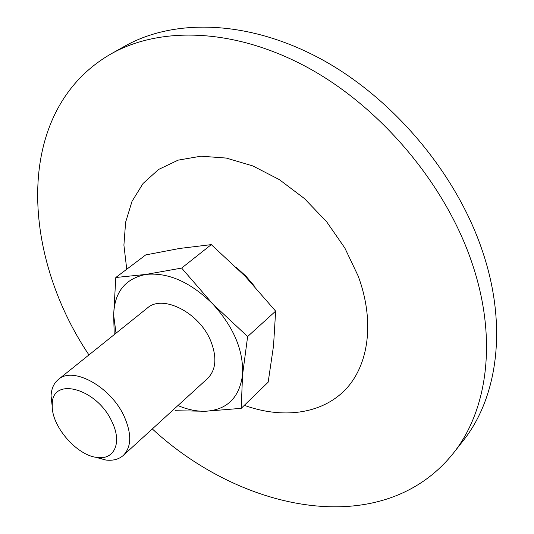 <?xml version="1.0" encoding="UTF-8"?>
<svg xmlns="http://www.w3.org/2000/svg" width="534" height="534" viewBox="0 0 534 534"><rect width="100%" height="100%" fill="white"/><g stroke="black" fill="none" stroke-linecap="round" stroke-linejoin="round"><path stroke-width="0.8" d="M114.229 334.624L113.662 315.087L115.818 277.493L145.715 254.918L179.551 248.464L211.29 244.619L181.647 268.081L145.936 274.423L115.818 277.493M116.005 333.203L113.662 315.087C114.356 292.171 125.11 278.621 145.936 274.423C168.09 272.193 190.331 281.999 212.659 303.846C233.805 327.095 243.764 350.805 242.543 374.975L241.221 408.343L205.57 411.253L175.099 410.739M241.221 408.343L268.161 382.19L273.528 345.852L275.637 311.128L247.629 336.547L242.543 374.975C239.352 397.77 227.03 409.865 205.57 411.253C196.732 411.507 187.521 409.605 177.942 405.546M52.299 407.175L51.057 396.088C51.337 388.825 53.76 383.299 58.319 379.507L147.331 308.058C162.65 293.94 199.569 312.644 210.837 341.246C217.124 357.506 216.05 369.915 207.613 378.466L123.314 455.409C118.862 459.333 113.028 460.875 105.812 460.034L95.052 457.097M181.647 268.081L212.659 303.846L247.629 336.547M58.319 379.507C72.978 365.743 111.533 387.07 124.555 417.248C131.825 434.389 131.411 447.112 123.314 455.409M112.287 422.467C122.186 442.953 114.169 460.068 97.301 457.464C76.689 455.696 50.864 425.531 52.285 404.892C51.271 375.843 97.502 388.171 112.287 422.467M275.637 311.128L245.186 276.272L211.29 244.619M88.938 354.93C20.252 252.776 13.924 109.764 110.992 53.927L124.776 46.178C173.964 18.35 248.156 19.758 320.654 58.853C392.991 97.996 456.483 173.463 482.389 250.933C508.101 326.688 497.381 398.184 462.898 441.071L453.119 453.499C383.005 540.808 242.67 512.54 152.31 428.942M110.992 53.927C160.127 26.113 234.686 27.855 307.871 67.658C380.896 107.508 445.276 184.023 471.762 262.261C498.042 338.776 487.575 410.659 453.119 453.499M126.745 269.243L123.908 245.153L125.617 222.224L132.011 201.358L143.065 183.476L158.578 169.465L178.109 160.147L200.978 156.195L226.269 158.071L252.816 165.934L279.309 179.598L304.353 198.494L326.601 221.71L344.844 248.023L358.16 276.011C375.275 321.989 368.594 366.197 344.657 390.401C320.52 414.564 281.865 418.87 244.318 405.339M236.188 267.26L245.974 276.198L254.645 286.378M97.301 457.464L105.812 460.034M52.285 404.892L51.057 396.088"/></g></svg>
